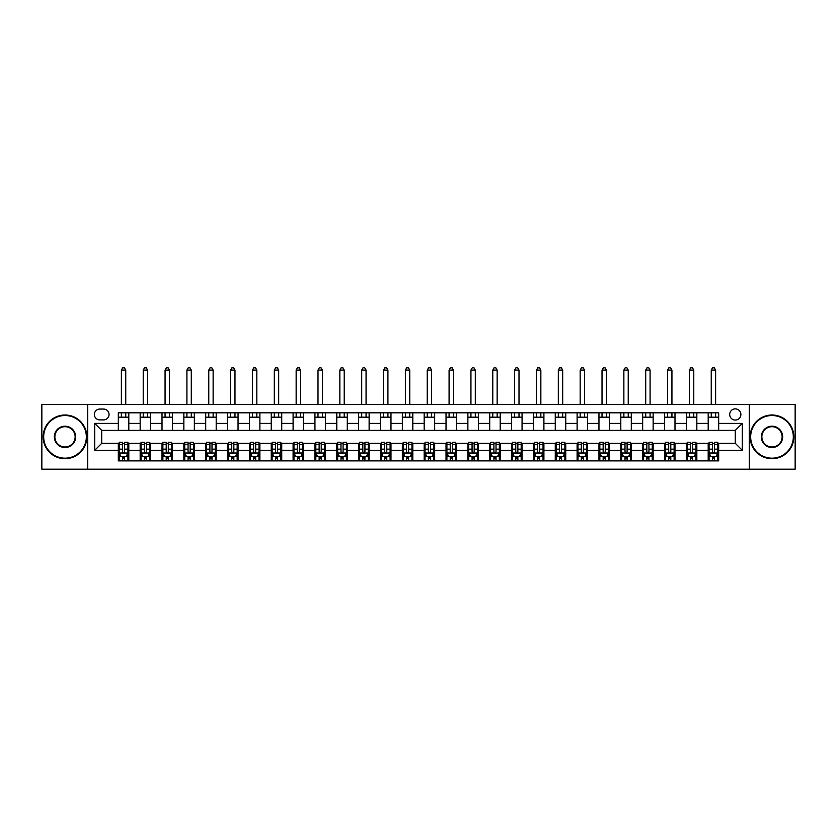 <?xml version="1.0" encoding="UTF-8"?>
<svg xmlns="http://www.w3.org/2000/svg" width="837" height="837" viewBox="0 0 837 837"><rect width="100%" height="100%" fill="white"/><g stroke="black" fill="none" stroke-linecap="round" stroke-linejoin="round"><path stroke-width="1.26" d="M735.284 408.885A5.597 5.597 0 0 0 729.697 414.482A5.597 5.597 0 0 0 735.284 420.069A5.597 5.597 0 0 0 740.881 414.482A5.597 5.597 0 0 0 735.284 408.885M749.272 469.191L795.15 469.191L795.15 404.522L749.272 404.522L749.272 469.191L87.728 469.191L87.728 404.522L41.85 404.522L41.85 469.191L87.728 469.191M99.791 419.902L103.631 419.902A5.42 5.42 0 0 0 109.051 414.482A5.42 5.42 0 0 0 103.631 409.063L99.791 409.063A5.42 5.42 0 0 0 94.372 414.482A5.42 5.42 0 0 0 99.791 419.902M749.272 404.522L87.728 404.522M118.32 450.306L94.717 450.306L94.717 423.396L118.32 423.396L118.32 430.385L101.716 430.385L101.716 443.317L118.32 443.317L118.32 460.884L718.68 460.884L718.68 443.317L735.284 443.317L735.284 430.385L718.68 430.385L718.68 423.396L742.283 423.396L742.283 450.306L718.68 450.306M718.68 423.396L718.68 412.819L118.32 412.819L118.32 423.396M708.196 412.819L708.196 430.385L718.68 430.385M708.196 430.385L118.32 430.385M118.32 443.317L119.189 443.317M122.516 443.317L124.608 443.317M127.925 443.317L128.804 443.317L128.804 460.884M141.035 443.317L128.804 443.317M144.362 443.317L146.454 443.317M149.781 443.317L150.65 443.317L150.65 460.884M162.88 443.317L150.65 443.317M166.207 443.317L168.3 443.317M171.627 443.317L172.495 443.317L172.495 460.884M184.736 443.317L172.495 443.317M188.053 443.317L190.145 443.317M193.473 443.317L194.341 443.317L194.341 460.884M206.582 443.317L194.341 443.317M209.899 443.317L212.002 443.317M215.318 443.317L216.197 443.317L216.197 460.884M228.428 443.317L216.197 443.317M231.744 443.317L233.847 443.317M237.164 443.317L238.043 443.317L238.043 460.884M250.273 443.317L238.043 443.317M253.601 443.317L255.693 443.317M259.01 443.317L259.888 443.317L259.888 460.884M272.119 443.317L259.888 443.317M275.446 443.317L277.539 443.317M280.866 443.317L281.734 443.317L281.734 460.884M293.965 443.317L281.734 443.317M297.292 443.317L299.384 443.317M302.712 443.317L303.58 443.317L303.58 460.884M315.821 443.317L303.58 443.317M319.138 443.317L321.23 443.317M324.557 443.317L325.426 443.317L325.426 460.884M337.667 443.317L325.426 443.317M340.983 443.317L343.086 443.317M346.403 443.317L347.282 443.317L347.282 460.884M359.512 443.317L347.282 443.317M362.829 443.317L364.932 443.317M368.249 443.317L369.127 443.317L369.127 460.884M381.358 443.317L369.127 443.317M384.685 443.317L386.778 443.317M390.094 443.317L390.973 443.317L390.973 460.884M403.204 443.317L390.973 443.317M406.531 443.317L408.623 443.317M411.95 443.317L412.819 443.317L412.819 460.884M425.05 443.317L412.819 443.317M428.377 443.317L430.469 443.317M433.796 443.317L434.665 443.317L434.665 460.884M446.906 443.317L434.665 443.317M450.222 443.317L452.315 443.317M455.642 443.317L456.51 443.317L456.51 460.884M468.751 443.317L456.51 443.317M472.068 443.317L474.171 443.317M477.488 443.317L478.366 443.317L478.366 460.884M490.597 443.317L478.366 443.317M493.914 443.317L496.017 443.317M499.333 443.317L500.212 443.317L500.212 460.884M512.443 443.317L500.212 443.317M515.77 443.317L517.862 443.317M521.179 443.317L522.058 443.317L522.058 460.884M534.288 443.317L522.058 443.317M537.616 443.317L539.708 443.317M543.035 443.317L543.904 443.317L543.904 460.884M556.134 443.317L543.904 443.317M559.461 443.317L561.554 443.317M564.881 443.317L565.749 443.317L565.749 460.884M577.99 443.317L565.749 443.317M581.307 443.317L583.399 443.317M586.727 443.317L587.595 443.317L587.595 460.884M599.836 443.317L587.595 443.317M603.153 443.317L605.256 443.317M608.572 443.317L609.451 443.317L609.451 460.884M621.682 443.317L609.451 443.317M624.998 443.317L627.101 443.317M630.418 443.317L631.297 443.317L631.297 460.884M643.527 443.317L631.297 443.317M646.855 443.317L648.947 443.317M652.264 443.317L653.142 443.317L653.142 460.884M665.373 443.317L653.142 443.317M668.7 443.317L670.793 443.317M674.12 443.317L674.988 443.317L674.988 460.884M687.219 443.317L674.988 443.317M690.546 443.317L692.638 443.317M695.966 443.317L696.834 443.317L696.834 460.884M709.075 443.317L696.834 443.317M712.392 443.317L714.484 443.317M717.811 443.317L718.68 443.317M128.804 412.819L128.804 430.385M118.32 417.192L128.804 417.192M118.32 456.51L119.189 456.51M122.516 456.51L124.608 456.51M127.925 456.51L128.804 456.51M140.166 443.317L140.166 460.884M140.166 412.819L140.166 430.385M150.65 412.819L150.65 430.385M140.166 417.192L150.65 417.192M140.166 456.51L141.035 456.51M144.362 456.51L146.454 456.51M149.781 456.51L150.65 456.51M162.012 443.317L162.012 460.884M162.012 456.51L162.88 456.51M166.207 456.51L168.3 456.51M171.627 456.51L172.495 456.51M162.012 412.819L162.012 430.385M172.495 412.819L172.495 430.385M162.012 417.192L172.495 417.192M183.858 443.317L183.858 460.884M183.858 456.51L184.736 456.51M188.053 456.51L190.145 456.51M193.473 456.51L194.341 456.51M183.858 412.819L183.858 430.385M194.341 412.819L194.341 430.385M183.858 417.192L194.341 417.192M205.703 443.317L205.703 460.884M205.703 456.51L206.582 456.51M209.899 456.51L212.002 456.51M215.318 456.51L216.197 456.51M205.703 412.819L205.703 430.385M216.197 412.819L216.197 430.385M205.703 417.192L216.197 417.192M227.549 443.317L227.549 460.884M227.549 456.51L228.428 456.51M231.744 456.51L233.847 456.51M237.164 456.51L238.043 456.51M227.549 412.819L227.549 430.385M238.043 412.819L238.043 430.385M227.549 417.192L238.043 417.192M249.405 443.317L249.405 460.884M249.405 456.51L250.273 456.51M253.601 456.51L255.693 456.51M259.01 456.51L259.888 456.51M249.405 412.819L249.405 430.385M259.888 412.819L259.888 430.385M249.405 417.192L259.888 417.192M271.251 443.317L271.251 460.884M271.251 456.51L272.119 456.51M275.446 456.51L277.539 456.51M280.866 456.51L281.734 456.51M271.251 412.819L271.251 430.385M281.734 412.819L281.734 430.385M271.251 417.192L281.734 417.192M293.096 443.317L293.096 460.884M293.096 456.51L293.965 456.51M297.292 456.51L299.384 456.51M302.712 456.51L303.58 456.51M293.096 412.819L293.096 430.385M303.58 412.819L303.58 430.385M293.096 417.192L303.58 417.192M314.942 443.317L314.942 460.884M314.942 456.51L315.821 456.51M319.138 456.51L321.23 456.51M324.557 456.51L325.426 456.51M314.942 412.819L314.942 430.385M325.426 412.819L325.426 430.385M314.942 417.192L325.426 417.192M336.788 443.317L336.788 460.884M336.788 456.51L337.667 456.51M340.983 456.51L343.086 456.51M346.403 456.51L347.282 456.51M336.788 412.819L336.788 430.385M347.282 412.819L347.282 430.385M336.788 417.192L347.282 417.192M358.634 443.317L358.634 460.884M358.634 456.51L359.512 456.51M362.829 456.51L364.932 456.51M368.249 456.51L369.127 456.51M358.634 412.819L358.634 430.385M369.127 412.819L369.127 430.385M358.634 417.192L369.127 417.192M380.49 443.317L380.49 460.884M380.49 456.51L381.358 456.51M384.685 456.51L386.778 456.51M390.094 456.51L390.973 456.51M380.49 412.819L380.49 430.385M390.973 412.819L390.973 430.385M380.49 417.192L390.973 417.192M402.335 443.317L402.335 460.884M402.335 456.51L403.204 456.51M406.531 456.51L408.623 456.51M411.95 456.51L412.819 456.51M402.335 412.819L402.335 430.385M412.819 412.819L412.819 430.385M402.335 417.192L412.819 417.192M424.181 443.317L424.181 460.884M424.181 456.51L425.05 456.51M428.377 456.51L430.469 456.51M433.796 456.51L434.665 456.51M424.181 412.819L424.181 430.385M434.665 412.819L434.665 430.385M424.181 417.192L434.665 417.192M446.027 443.317L446.027 460.884M446.027 456.51L446.906 456.51M450.222 456.51L452.315 456.51M455.642 456.51L456.51 456.51M446.027 412.819L446.027 430.385M456.51 412.819L456.51 430.385M446.027 417.192L456.51 417.192M467.873 443.317L467.873 460.884M467.873 456.51L468.751 456.51M472.068 456.51L474.171 456.51M477.488 456.51L478.366 456.51M467.873 412.819L467.873 430.385M478.366 412.819L478.366 430.385M467.873 417.192L478.366 417.192M489.718 443.317L489.718 460.884M489.718 456.51L490.597 456.51M493.914 456.51L496.017 456.51M499.333 456.51L500.212 456.51M489.718 412.819L489.718 430.385M500.212 412.819L500.212 430.385M489.718 417.192L500.212 417.192M511.574 443.317L511.574 460.884M511.574 456.51L512.443 456.51M515.77 456.51L517.862 456.51M521.179 456.51L522.058 456.51M511.574 412.819L511.574 430.385M522.058 412.819L522.058 430.385M511.574 417.192L522.058 417.192M533.42 443.317L533.42 460.884M533.42 456.51L534.288 456.51M537.616 456.51L539.708 456.51M543.035 456.51L543.904 456.51M533.42 412.819L533.42 430.385M543.904 412.819L543.904 430.385M533.42 417.192L543.904 417.192M555.266 443.317L555.266 460.884M555.266 456.51L556.134 456.51M559.461 456.51L561.554 456.51M564.881 456.51L565.749 456.51M555.266 412.819L555.266 430.385M565.749 412.819L565.749 430.385M555.266 417.192L565.749 417.192M577.111 443.317L577.111 460.884M577.111 456.51L577.99 456.51M581.307 456.51L583.399 456.51M586.727 456.51L587.595 456.51M577.111 412.819L577.111 430.385M587.595 412.819L587.595 430.385M577.111 417.192L587.595 417.192M598.957 443.317L598.957 460.884M598.957 456.51L599.836 456.51M603.153 456.51L605.256 456.51M608.572 456.51L609.451 456.51M598.957 412.819L598.957 430.385M609.451 412.819L609.451 430.385M598.957 417.192L609.451 417.192M620.803 443.317L620.803 460.884M620.803 456.51L621.682 456.51M624.998 456.51L627.101 456.51M630.418 456.51L631.297 456.51M620.803 412.819L620.803 430.385M631.297 412.819L631.297 430.385M620.803 417.192L631.297 417.192M642.659 443.317L642.659 460.884M642.659 456.51L643.527 456.51M646.855 456.51L648.947 456.51M652.264 456.51L653.142 456.51M642.659 412.819L642.659 430.385M653.142 412.819L653.142 430.385M642.659 417.192L653.142 417.192M664.505 443.317L664.505 460.884M664.505 456.51L665.373 456.51M668.7 456.51L670.793 456.51M674.12 456.51L674.988 456.51M664.505 412.819L664.505 430.385M674.988 412.819L674.988 430.385M664.505 417.192L674.988 417.192M686.35 443.317L686.35 460.884M686.35 456.51L687.219 456.51M690.546 456.51L692.638 456.51M695.966 456.51L696.834 456.51M686.35 412.819L686.35 430.385M696.834 412.819L696.834 430.385M686.35 417.192L696.834 417.192M708.196 443.317L708.196 460.884M708.196 456.51L709.075 456.51M712.392 456.51L714.484 456.51M717.811 456.51L718.68 456.51M708.196 417.192L718.68 417.192M101.716 430.385L94.717 423.396M101.716 443.317L94.717 450.306M742.283 423.396L735.284 430.385M742.283 450.306L735.284 443.317M122.516 458.613L124.608 458.613M119.189 444.457L122.516 444.457L122.516 442.271L119.189 442.271L119.189 452.932L120.936 456.427L126.178 456.427L127.925 452.932L127.925 442.271L124.608 442.271L124.608 444.457L127.925 444.457M127.925 452.932L127.925 460.884M119.189 452.932L119.189 460.884M124.608 456.427L124.608 460.884M122.516 460.884L122.516 456.427M122.516 444.457L122.516 451.624C123.206 452.963 123.907 452.963 124.608 451.624L124.608 444.457M125.749 417.192L125.749 412.819M125.749 404.522L125.749 370.09L121.375 370.09L121.375 404.522M121.375 417.192L121.375 412.819M121.375 370.09L122.683 367.809L124.431 367.809L125.749 370.09M144.362 458.613L146.454 458.613M141.035 444.457L144.362 444.457L144.362 442.271L141.035 442.271L141.035 452.932L142.782 456.427L148.023 456.427L149.781 452.932L149.781 442.271L146.454 442.271L146.454 444.457L149.781 444.457M149.781 452.932L149.781 460.884M141.035 452.932L141.035 460.884M146.454 456.427L146.454 460.884M144.362 460.884L144.362 456.427M144.362 444.457L144.362 451.624C145.052 452.963 145.753 452.963 146.454 451.624L146.454 444.457M147.594 417.192L147.594 412.819M147.594 404.522L147.594 370.09L143.221 370.09L143.221 404.522M143.221 417.192L143.221 412.819M143.221 370.09L144.529 367.809L146.276 367.809L147.594 370.09M166.207 458.613L168.3 458.613M162.88 444.457L166.207 444.457L166.207 442.271L162.88 442.271L162.88 452.932L164.627 456.427L169.88 456.427L171.627 452.932L171.627 442.271L168.3 442.271L168.3 444.457L171.627 444.457M171.627 452.932L171.627 460.884M162.88 452.932L162.88 460.884M168.3 456.427L168.3 460.884M166.207 460.884L166.207 456.427M166.207 444.457L166.207 451.624C166.908 452.963 167.599 452.963 168.3 451.624L168.3 444.457M169.44 417.192L169.44 412.819M169.44 404.522L169.44 370.09L165.067 370.09L165.067 404.522M165.067 417.192L165.067 412.819M165.067 370.09L166.385 367.809L168.132 367.809L169.44 370.09M188.053 458.613L190.145 458.613M184.736 444.457L188.053 444.457L188.053 442.271L184.736 442.271L184.736 452.932L186.484 456.427L191.725 456.427L193.473 452.932L193.473 442.271L190.145 442.271L190.145 444.457L193.473 444.457M193.473 452.932L193.473 460.884M184.736 452.932L184.736 460.884M190.145 456.427L190.145 460.884M188.053 460.884L188.053 456.427M188.053 444.457L188.053 451.624C188.754 452.963 189.455 452.963 190.145 451.624L190.145 444.457M191.286 417.192L191.286 412.819M191.286 404.522L191.286 370.09L186.913 370.09L186.913 404.522M186.913 417.192L186.913 412.819M186.913 370.09L188.231 367.809L189.978 367.809L191.286 370.09M209.899 458.613L212.002 458.613M206.582 444.457L209.899 444.457L209.899 442.271L206.582 442.271L206.582 452.932L208.329 456.427L213.571 456.427L215.318 452.932L215.318 442.271L212.002 442.271L212.002 444.457L215.318 444.457M215.318 452.932L215.318 460.884M206.582 452.932L206.582 460.884M212.002 456.427L212.002 460.884M209.899 460.884L209.899 456.427M209.899 444.457L209.899 451.624C210.6 452.963 211.301 452.963 212.002 451.624L212.002 444.457M213.132 417.192L213.132 412.819M213.132 404.522L213.132 370.09L208.769 370.09L208.769 404.522M208.769 417.192L208.769 412.819M208.769 370.09L210.077 367.809L211.824 367.809L213.132 370.09M65.004 415.529A21.323 21.323 0 0 0 43.681 436.851A21.323 21.323 0 0 0 65.004 458.174A21.323 21.323 0 0 0 86.337 436.851A21.323 21.323 0 0 0 65.004 415.529M65.004 458.697A21.846 21.846 0 0 1 43.158 436.851A21.846 21.846 0 0 1 65.004 415.006A21.846 21.846 0 0 1 86.86 436.851A21.846 21.846 0 0 1 65.004 458.697M65.004 426.19A10.661 10.661 0 0 1 75.665 436.851A10.661 10.661 0 0 1 65.004 447.513A10.661 10.661 0 0 1 54.342 436.851A10.661 10.661 0 0 1 65.004 426.19M65.004 446.989A10.138 10.138 0 0 0 75.142 436.851A10.138 10.138 0 0 0 65.004 426.713A10.138 10.138 0 0 0 54.876 436.851A10.138 10.138 0 0 0 65.004 446.989M771.996 415.529A21.323 21.323 0 0 0 750.663 436.851A21.323 21.323 0 0 0 771.996 458.174A21.323 21.323 0 0 0 793.319 436.851A21.323 21.323 0 0 0 771.996 415.529M771.996 458.697A21.846 21.846 0 0 1 750.14 436.851A21.846 21.846 0 0 1 771.996 415.006A21.846 21.846 0 0 1 793.842 436.851A21.846 21.846 0 0 1 771.996 458.697M771.996 426.19A10.661 10.661 0 0 1 782.658 436.851A10.661 10.661 0 0 1 771.996 447.513A10.661 10.661 0 0 1 761.335 436.851A10.661 10.661 0 0 1 771.996 426.19M771.996 446.989A10.138 10.138 0 0 0 782.124 436.851A10.138 10.138 0 0 0 771.996 426.713A10.138 10.138 0 0 0 761.858 436.851A10.138 10.138 0 0 0 771.996 446.989M231.744 458.613L233.847 458.613M228.428 444.457L231.744 444.457L231.744 442.271L228.428 442.271L228.428 452.932L230.175 456.427L235.417 456.427L237.164 452.932L237.164 442.271L233.847 442.271L233.847 444.457L237.164 444.457M237.164 452.932L237.164 460.884M228.428 452.932L228.428 460.884M233.847 456.427L233.847 460.884M231.744 460.884L231.744 456.427M231.744 444.457L231.744 451.624C232.445 452.963 233.146 452.963 233.847 451.624L233.847 444.457M234.977 417.192L234.977 412.819M234.977 404.522L234.977 370.09L230.614 370.09L230.614 404.522M230.614 417.192L230.614 412.819M230.614 370.09L231.922 367.809L233.669 367.809L234.977 370.09M253.601 458.613L255.693 458.613M250.273 444.457L253.601 444.457L253.601 442.271L250.273 442.271L250.273 452.932L252.021 456.427L257.262 456.427L259.01 452.932L259.01 442.271L255.693 442.271L255.693 444.457L259.01 444.457M259.01 452.932L259.01 460.884M250.273 452.932L250.273 460.884M255.693 456.427L255.693 460.884M253.601 460.884L253.601 456.427M253.601 444.457L253.601 451.624C254.291 452.963 254.992 452.963 255.693 451.624L255.693 444.457M256.833 417.192L256.833 412.819M256.833 404.522L256.833 370.09L252.46 370.09L252.46 404.522M252.46 417.192L252.46 412.819M252.46 370.09L253.768 367.809L255.515 367.809L256.833 370.09M275.446 458.613L277.539 458.613M272.119 444.457L275.446 444.457L275.446 442.271L272.119 442.271L272.119 452.932L273.866 456.427L279.108 456.427L280.866 452.932L280.866 442.271L277.539 442.271L277.539 444.457L280.866 444.457M280.866 452.932L280.866 460.884M272.119 452.932L272.119 460.884M277.539 456.427L277.539 460.884M275.446 460.884L275.446 456.427M275.446 444.457L275.446 451.624C276.137 452.963 276.838 452.963 277.539 451.624L277.539 444.457M278.679 417.192L278.679 412.819M278.679 404.522L278.679 370.09L274.306 370.09L274.306 404.522M274.306 417.192L274.306 412.819M274.306 370.09L275.614 367.809L277.361 367.809L278.679 370.09M297.292 458.613L299.384 458.613M293.965 444.457L297.292 444.457L297.292 442.271L293.965 442.271L293.965 452.932L295.723 456.427L300.964 456.427L302.712 452.932L302.712 442.271L299.384 442.271L299.384 444.457L302.712 444.457M302.712 452.932L302.712 460.884M293.965 452.932L293.965 460.884M299.384 456.427L299.384 460.884M297.292 460.884L297.292 456.427M297.292 444.457L297.292 451.624C297.993 452.963 298.683 452.963 299.384 451.624L299.384 444.457M300.525 417.192L300.525 412.819M300.525 404.522L300.525 370.09L296.152 370.09L296.152 404.522M296.152 417.192L296.152 412.819M296.152 370.09L297.47 367.809L299.217 367.809L300.525 370.09M319.138 458.613L321.23 458.613M315.821 444.457L319.138 444.457L319.138 442.271L315.821 442.271L315.821 452.932L317.568 456.427L322.81 456.427L324.557 452.932L324.557 442.271L321.23 442.271L321.23 444.457L324.557 444.457M324.557 452.932L324.557 460.884M315.821 452.932L315.821 460.884M321.23 456.427L321.23 460.884M319.138 460.884L319.138 456.427M319.138 444.457L319.138 451.624C319.839 452.963 320.54 452.963 321.23 451.624L321.23 444.457M322.371 417.192L322.371 412.819M322.371 404.522L322.371 370.09L317.997 370.09L317.997 404.522M317.997 417.192L317.997 412.819M317.997 370.09L319.315 367.809L321.063 367.809L322.371 370.09M340.983 458.613L343.086 458.613M337.667 444.457L340.983 444.457L340.983 442.271L337.667 442.271L337.667 452.932L339.414 456.427L344.656 456.427L346.403 452.932L346.403 442.271L343.086 442.271L343.086 444.457L346.403 444.457M346.403 452.932L346.403 460.884M337.667 452.932L337.667 460.884M343.086 456.427L343.086 460.884M340.983 460.884L340.983 456.427M340.983 444.457L340.983 451.624C341.684 452.963 342.385 452.963 343.086 451.624L343.086 444.457M344.216 417.192L344.216 412.819M344.216 404.522L344.216 370.09L339.853 370.09L339.853 404.522M339.853 417.192L339.853 412.819M339.853 370.09L341.161 367.809L342.908 367.809L344.216 370.09M362.829 458.613L364.932 458.613M359.512 444.457L362.829 444.457L362.829 442.271L359.512 442.271L359.512 452.932L361.26 456.427L366.501 456.427L368.249 452.932L368.249 442.271L364.932 442.271L364.932 444.457L368.249 444.457M368.249 452.932L368.249 460.884M359.512 452.932L359.512 460.884M364.932 456.427L364.932 460.884M362.829 460.884L362.829 456.427M362.829 444.457L362.829 451.624C363.53 452.963 364.231 452.963 364.932 451.624L364.932 444.457M366.062 417.192L366.062 412.819M366.062 404.522L366.062 370.09L361.699 370.09L361.699 404.522M361.699 417.192L361.699 412.819M361.699 370.09L363.007 367.809L364.754 367.809L366.062 370.09M384.685 458.613L386.778 458.613M381.358 444.457L384.685 444.457L384.685 442.271L381.358 442.271L381.358 452.932L383.105 456.427L388.347 456.427L390.094 452.932L390.094 442.271L386.778 442.271L386.778 444.457L390.094 444.457M390.094 452.932L390.094 460.884M381.358 452.932L381.358 460.884M386.778 456.427L386.778 460.884M384.685 460.884L384.685 456.427M384.685 444.457L384.685 451.624C385.376 452.963 386.077 452.963 386.778 451.624L386.778 444.457M387.918 417.192L387.918 412.819M387.918 404.522L387.918 370.09L383.545 370.09L383.545 404.522M383.545 417.192L383.545 412.819M383.545 370.09L384.853 367.809L386.6 367.809L387.918 370.09M406.531 458.613L408.623 458.613M403.204 444.457L406.531 444.457L406.531 442.271L403.204 442.271L403.204 452.932L404.951 456.427L410.193 456.427L411.95 452.932L411.95 442.271L408.623 442.271L408.623 444.457L411.95 444.457M411.95 452.932L411.95 460.884M403.204 452.932L403.204 460.884M408.623 456.427L408.623 460.884M406.531 460.884L406.531 456.427M406.531 444.457L406.531 451.624C407.221 452.963 407.922 452.963 408.623 451.624L408.623 444.457M409.764 417.192L409.764 412.819M409.764 404.522L409.764 370.09L405.39 370.09L405.39 404.522M405.39 417.192L405.39 412.819M405.39 370.09L406.698 367.809L408.446 367.809L409.764 370.09M428.377 458.613L430.469 458.613M425.05 444.457L428.377 444.457L428.377 442.271L425.05 442.271L425.05 452.932L426.807 456.427L432.049 456.427L433.796 452.932L433.796 442.271L430.469 442.271L430.469 444.457L433.796 444.457M433.796 452.932L433.796 460.884M425.05 452.932L425.05 460.884M430.469 456.427L430.469 460.884M428.377 460.884L428.377 456.427M428.377 444.457L428.377 451.624C429.078 452.963 429.768 452.963 430.469 451.624L430.469 444.457M431.61 417.192L431.61 412.819M431.61 404.522L431.61 370.09L427.236 370.09L427.236 404.522M427.236 417.192L427.236 412.819M427.236 370.09L428.554 367.809L430.302 367.809L431.61 370.09M450.222 458.613L452.315 458.613M446.906 444.457L450.222 444.457L450.222 442.271L446.906 442.271L446.906 452.932L448.653 456.427L453.895 456.427L455.642 452.932L455.642 442.271L452.315 442.271L452.315 444.457L455.642 444.457M455.642 452.932L455.642 460.884M446.906 452.932L446.906 460.884M452.315 456.427L452.315 460.884M450.222 460.884L450.222 456.427M450.222 444.457L450.222 451.624C450.923 452.963 451.624 452.963 452.315 451.624L452.315 444.457M453.455 417.192L453.455 412.819M453.455 404.522L453.455 370.09L449.082 370.09L449.082 404.522M449.082 417.192L449.082 412.819M449.082 370.09L450.4 367.809L452.147 367.809L453.455 370.09M472.068 458.613L474.171 458.613M468.751 444.457L472.068 444.457L472.068 442.271L468.751 442.271L468.751 452.932L470.499 456.427L475.74 456.427L477.488 452.932L477.488 442.271L474.171 442.271L474.171 444.457L477.488 444.457M477.488 452.932L477.488 460.884M468.751 452.932L468.751 460.884M474.171 456.427L474.171 460.884M472.068 460.884L472.068 456.427M472.068 444.457L472.068 451.624C472.769 452.963 473.47 452.963 474.171 451.624L474.171 444.457M475.301 417.192L475.301 412.819M475.301 404.522L475.301 370.09L470.938 370.09L470.938 404.522M470.938 417.192L470.938 412.819M470.938 370.09L472.246 367.809L473.993 367.809L475.301 370.09M493.914 458.613L496.017 458.613M490.597 444.457L493.914 444.457L493.914 442.271L490.597 442.271L490.597 452.932L492.344 456.427L497.586 456.427L499.333 452.932L499.333 442.271L496.017 442.271L496.017 444.457L499.333 444.457M499.333 452.932L499.333 460.884M490.597 452.932L490.597 460.884M496.017 456.427L496.017 460.884M493.914 460.884L493.914 456.427M493.914 444.457L493.914 451.624C494.615 452.963 495.316 452.963 496.017 451.624L496.017 444.457M497.147 417.192L497.147 412.819M497.147 404.522L497.147 370.09L492.784 370.09L492.784 404.522M492.784 417.192L492.784 412.819M492.784 370.09L494.092 367.809L495.839 367.809L497.147 370.09M515.77 458.613L517.862 458.613M512.443 444.457L515.77 444.457L515.77 442.271L512.443 442.271L512.443 452.932L514.19 456.427L519.432 456.427L521.179 452.932L521.179 442.271L517.862 442.271L517.862 444.457L521.179 444.457M521.179 452.932L521.179 460.884M512.443 452.932L512.443 460.884M517.862 456.427L517.862 460.884M515.77 460.884L515.77 456.427M515.77 444.457L515.77 451.624C516.46 452.963 517.161 452.963 517.862 451.624L517.862 444.457M519.003 417.192L519.003 412.819M519.003 404.522L519.003 370.09L514.629 370.09L514.629 404.522M514.629 417.192L514.629 412.819M514.629 370.09L515.937 367.809L517.684 367.809L519.003 370.09M537.616 458.613L539.708 458.613M534.288 444.457L537.616 444.457L537.616 442.271L534.288 442.271L534.288 452.932L536.036 456.427L541.277 456.427L543.035 452.932L543.035 442.271L539.708 442.271L539.708 444.457L543.035 444.457M543.035 452.932L543.035 460.884M534.288 452.932L534.288 460.884M539.708 456.427L539.708 460.884M537.616 460.884L537.616 456.427M537.616 444.457L537.616 451.624C538.306 452.963 539.007 452.963 539.708 451.624L539.708 444.457M540.848 417.192L540.848 412.819M540.848 404.522L540.848 370.09L536.475 370.09L536.475 404.522M536.475 417.192L536.475 412.819M536.475 370.09L537.783 367.809L539.53 367.809L540.848 370.09M559.461 458.613L561.554 458.613M556.134 444.457L559.461 444.457L559.461 442.271L556.134 442.271L556.134 452.932L557.892 456.427L563.134 456.427L564.881 452.932L564.881 442.271L561.554 442.271L561.554 444.457L564.881 444.457M564.881 452.932L564.881 460.884M556.134 452.932L556.134 460.884M561.554 456.427L561.554 460.884M559.461 460.884L559.461 456.427M559.461 444.457L559.461 451.624C560.162 452.963 560.853 452.963 561.554 451.624L561.554 444.457M562.694 417.192L562.694 412.819M562.694 404.522L562.694 370.09L558.321 370.09L558.321 404.522M558.321 417.192L558.321 412.819M558.321 370.09L559.639 367.809L561.386 367.809L562.694 370.09M581.307 458.613L583.399 458.613M577.99 444.457L581.307 444.457L581.307 442.271L577.99 442.271L577.99 452.932L579.738 456.427L584.979 456.427L586.727 452.932L586.727 442.271L583.399 442.271L583.399 444.457L586.727 444.457M586.727 452.932L586.727 460.884M577.99 452.932L577.99 460.884M583.399 456.427L583.399 460.884M581.307 460.884L581.307 456.427M581.307 444.457L581.307 451.624C582.008 452.963 582.709 452.963 583.399 451.624L583.399 444.457M584.54 417.192L584.54 412.819M584.54 404.522L584.54 370.09L580.167 370.09L580.167 404.522M580.167 417.192L580.167 412.819M580.167 370.09L581.485 367.809L583.232 367.809L584.54 370.09M603.153 458.613L605.256 458.613M599.836 444.457L603.153 444.457L603.153 442.271L599.836 442.271L599.836 452.932L601.583 456.427L606.825 456.427L608.572 452.932L608.572 442.271L605.256 442.271L605.256 444.457L608.572 444.457M608.572 452.932L608.572 460.884M599.836 452.932L599.836 460.884M605.256 456.427L605.256 460.884M603.153 460.884L603.153 456.427M603.153 444.457L603.153 451.624C603.854 452.963 604.555 452.963 605.256 451.624L605.256 444.457M606.386 417.192L606.386 412.819M606.386 404.522L606.386 370.09L602.023 370.09L602.023 404.522M602.023 417.192L602.023 412.819M602.023 370.09L603.331 367.809L605.078 367.809L606.386 370.09M624.998 458.613L627.101 458.613M621.682 444.457L624.998 444.457L624.998 442.271L621.682 442.271L621.682 452.932L623.429 456.427L628.671 456.427L630.418 452.932L630.418 442.271L627.101 442.271L627.101 444.457L630.418 444.457M630.418 452.932L630.418 460.884M621.682 452.932L621.682 460.884M627.101 456.427L627.101 460.884M624.998 460.884L624.998 456.427M624.998 444.457L624.998 451.624C625.699 452.963 626.4 452.963 627.101 451.624L627.101 444.457M628.231 417.192L628.231 412.819M628.231 404.522L628.231 370.09L623.868 370.09L623.868 404.522M623.868 417.192L623.868 412.819M623.868 370.09L625.176 367.809L626.923 367.809L628.231 370.09M646.855 458.613L648.947 458.613M643.527 444.457L646.855 444.457L646.855 442.271L643.527 442.271L643.527 452.932L645.275 456.427L650.516 456.427L652.264 452.932L652.264 442.271L648.947 442.271L648.947 444.457L652.264 444.457M652.264 452.932L652.264 460.884M643.527 452.932L643.527 460.884M648.947 456.427L648.947 460.884M646.855 460.884L646.855 456.427M646.855 444.457L646.855 451.624C647.545 452.963 648.246 452.963 648.947 451.624L648.947 444.457M650.087 417.192L650.087 412.819M650.087 404.522L650.087 370.09L645.714 370.09L645.714 404.522M645.714 417.192L645.714 412.819M645.714 370.09L647.022 367.809L648.769 367.809L650.087 370.09M668.7 458.613L670.793 458.613M665.373 444.457L668.7 444.457L668.7 442.271L665.373 442.271L665.373 452.932L667.12 456.427L672.373 456.427L674.12 452.932L674.12 442.271L670.793 442.271L670.793 444.457L674.12 444.457M674.12 452.932L674.12 460.884M665.373 452.932L665.373 460.884M670.793 456.427L670.793 460.884M668.7 460.884L668.7 456.427M668.7 444.457L668.7 451.624C669.391 452.963 670.092 452.963 670.793 451.624L670.793 444.457M671.933 417.192L671.933 412.819M671.933 404.522L671.933 370.09L667.56 370.09L667.56 404.522M667.56 417.192L667.56 412.819M667.56 370.09L668.868 367.809L670.615 367.809L671.933 370.09M690.546 458.613L692.638 458.613M687.219 444.457L690.546 444.457L690.546 442.271L687.219 442.271L687.219 452.932L688.977 456.427L694.218 456.427L695.966 452.932L695.966 442.271L692.638 442.271L692.638 444.457L695.966 444.457M695.966 452.932L695.966 460.884M687.219 452.932L687.219 460.884M692.638 456.427L692.638 460.884M690.546 460.884L690.546 456.427M690.546 444.457L690.546 451.624C691.247 452.963 691.937 452.963 692.638 451.624L692.638 444.457M693.779 417.192L693.779 412.819M693.779 404.522L693.779 370.09L689.406 370.09L689.406 404.522M689.406 417.192L689.406 412.819M689.406 370.09L690.724 367.809L692.471 367.809L693.779 370.09M712.392 458.613L714.484 458.613M709.075 444.457L712.392 444.457L712.392 442.271L709.075 442.271L709.075 452.932L710.822 456.427L716.064 456.427L717.811 452.932L717.811 442.271L714.484 442.271L714.484 444.457L717.811 444.457M717.811 452.932L717.811 460.884M709.075 452.932L709.075 460.884M714.484 456.427L714.484 460.884M712.392 460.884L712.392 456.427M712.392 444.457L712.392 451.624C713.093 452.963 713.794 452.963 714.484 451.624L714.484 444.457M715.625 417.192L715.625 412.819M715.625 404.522L715.625 370.09L711.251 370.09L711.251 404.522M711.251 417.192L711.251 412.819M711.251 370.09L712.569 367.809L714.317 367.809L715.625 370.09M140.166 450.306L128.804 450.306M140.166 423.396L128.804 423.396M162.012 423.396L150.65 423.396M162.012 450.306L150.65 450.306M183.858 423.396L172.495 423.396M183.858 450.306L172.495 450.306M205.703 423.396L194.341 423.396M205.703 450.306L194.341 450.306M227.549 423.396L216.197 423.396M227.549 450.306L216.197 450.306M249.405 423.396L238.043 423.396M249.405 450.306L238.043 450.306M271.251 423.396L259.888 423.396M271.251 450.306L259.888 450.306M293.096 423.396L281.734 423.396M293.096 450.306L281.734 450.306M314.942 423.396L303.58 423.396M314.942 450.306L303.58 450.306M336.788 423.396L325.426 423.396M336.788 450.306L325.426 450.306M358.634 423.396L347.282 423.396M358.634 450.306L347.282 450.306M380.49 423.396L369.127 423.396M380.49 450.306L369.127 450.306M402.335 423.396L390.973 423.396M402.335 450.306L390.973 450.306M424.181 423.396L412.819 423.396M424.181 450.306L412.819 450.306M446.027 423.396L434.665 423.396M446.027 450.306L434.665 450.306M467.873 423.396L456.51 423.396M467.873 450.306L456.51 450.306M489.718 423.396L478.366 423.396M489.718 450.306L478.366 450.306M511.574 423.396L500.212 423.396M511.574 450.306L500.212 450.306M533.42 423.396L522.058 423.396M533.42 450.306L522.058 450.306M555.266 423.396L543.904 423.396M555.266 450.306L543.904 450.306M577.111 423.396L565.749 423.396M577.111 450.306L565.749 450.306M598.957 423.396L587.595 423.396M598.957 450.306L587.595 450.306M620.803 423.396L609.451 423.396M620.803 450.306L609.451 450.306M642.659 423.396L631.297 423.396M642.659 450.306L631.297 450.306M664.505 423.396L653.142 423.396M664.505 450.306L653.142 450.306M686.35 423.396L674.988 423.396M686.35 450.306L674.988 450.306M708.196 423.396L696.834 423.396M708.196 450.306L696.834 450.306M119.231 453.016L127.883 453.016M127.925 456.217L126.282 456.217M120.831 456.217L119.189 456.217M124.608 449.145L127.925 449.145M119.189 449.145L122.516 449.145M122.516 457.504L124.608 457.504M141.076 453.016L149.729 453.016M149.781 456.217L148.139 456.217M142.677 456.217L141.035 456.217M146.454 449.145L149.781 449.145M141.035 449.145L144.362 449.145M144.362 457.504L146.454 457.504M162.933 453.016L171.585 453.016M171.627 456.217L169.984 456.217M164.523 456.217L162.88 456.217M168.3 449.145L171.627 449.145M162.88 449.145L166.207 449.145M166.207 457.504L168.3 457.504M184.778 453.016L193.431 453.016M193.473 456.217L191.83 456.217M186.379 456.217L184.736 456.217M190.145 449.145L193.473 449.145M184.736 449.145L188.053 449.145M188.053 457.504L190.145 457.504M206.624 453.016L215.276 453.016M215.318 456.217L213.676 456.217M208.225 456.217L206.582 456.217M212.002 449.145L215.318 449.145M206.582 449.145L209.899 449.145M209.899 457.504L212.002 457.504M228.47 453.016L237.122 453.016M237.164 456.217L235.521 456.217M230.07 456.217L228.428 456.217M233.847 449.145L237.164 449.145M228.428 449.145L231.744 449.145M231.744 457.504L233.847 457.504M250.315 453.016L258.968 453.016M259.01 456.217L257.367 456.217M251.916 456.217L250.273 456.217M255.693 449.145L259.01 449.145M250.273 449.145L253.601 449.145M253.601 457.504L255.693 457.504M272.161 453.016L280.813 453.016M280.866 456.217L279.223 456.217M273.762 456.217L272.119 456.217M277.539 449.145L280.866 449.145M272.119 449.145L275.446 449.145M275.446 457.504L277.539 457.504M294.017 453.016L302.67 453.016M302.712 456.217L301.069 456.217M295.607 456.217L293.965 456.217M299.384 449.145L302.712 449.145M293.965 449.145L297.292 449.145M297.292 457.504L299.384 457.504M315.863 453.016L324.515 453.016M324.557 456.217L322.915 456.217M317.464 456.217L315.821 456.217M321.23 449.145L324.557 449.145M315.821 449.145L319.138 449.145M319.138 457.504L321.23 457.504M337.709 453.016L346.361 453.016M346.403 456.217L344.76 456.217M339.309 456.217L337.667 456.217M343.086 449.145L346.403 449.145M337.667 449.145L340.983 449.145M340.983 457.504L343.086 457.504M359.554 453.016L368.207 453.016M368.249 456.217L366.606 456.217M361.155 456.217L359.512 456.217M364.932 449.145L368.249 449.145M359.512 449.145L362.829 449.145M362.829 457.504L364.932 457.504M381.4 453.016L390.052 453.016M390.094 456.217L388.452 456.217M383.001 456.217L381.358 456.217M386.778 449.145L390.094 449.145M381.358 449.145L384.685 449.145M384.685 457.504L386.778 457.504M403.246 453.016L411.898 453.016M411.95 456.217L410.308 456.217M404.846 456.217L403.204 456.217M408.623 449.145L411.95 449.145M403.204 449.145L406.531 449.145M406.531 457.504L408.623 457.504M425.102 453.016L433.754 453.016M433.796 456.217L432.154 456.217M426.692 456.217L425.05 456.217M430.469 449.145L433.796 449.145M425.05 449.145L428.377 449.145M428.377 457.504L430.469 457.504M446.948 453.016L455.6 453.016M455.642 456.217L453.999 456.217M448.548 456.217L446.906 456.217M452.315 449.145L455.642 449.145M446.906 449.145L450.222 449.145M450.222 457.504L452.315 457.504M468.793 453.016L477.446 453.016M477.488 456.217L475.845 456.217M470.394 456.217L468.751 456.217M474.171 449.145L477.488 449.145M468.751 449.145L472.068 449.145M472.068 457.504L474.171 457.504M490.639 453.016L499.291 453.016M499.333 456.217L497.691 456.217M492.24 456.217L490.597 456.217M496.017 449.145L499.333 449.145M490.597 449.145L493.914 449.145M493.914 457.504L496.017 457.504M512.485 453.016L521.137 453.016M521.179 456.217L519.536 456.217M514.085 456.217L512.443 456.217M517.862 449.145L521.179 449.145M512.443 449.145L515.77 449.145M515.77 457.504L517.862 457.504M534.33 453.016L542.983 453.016M543.035 456.217L541.393 456.217M535.931 456.217L534.288 456.217M539.708 449.145L543.035 449.145M534.288 449.145L537.616 449.145M537.616 457.504L539.708 457.504M556.187 453.016L564.839 453.016M564.881 456.217L563.238 456.217M557.777 456.217L556.134 456.217M561.554 449.145L564.881 449.145M556.134 449.145L559.461 449.145M559.461 457.504L561.554 457.504M578.032 453.016L586.685 453.016M586.727 456.217L585.084 456.217M579.633 456.217L577.99 456.217M583.399 449.145L586.727 449.145M577.99 449.145L581.307 449.145M581.307 457.504L583.399 457.504M599.878 453.016L608.53 453.016M608.572 456.217L606.93 456.217M601.479 456.217L599.836 456.217M605.256 449.145L608.572 449.145M599.836 449.145L603.153 449.145M603.153 457.504L605.256 457.504M621.724 453.016L630.376 453.016M630.418 456.217L628.775 456.217M623.324 456.217L621.682 456.217M627.101 449.145L630.418 449.145M621.682 449.145L624.998 449.145M624.998 457.504L627.101 457.504M643.569 453.016L652.222 453.016M652.264 456.217L650.621 456.217M645.17 456.217L643.527 456.217M648.947 449.145L652.264 449.145M643.527 449.145L646.855 449.145M646.855 457.504L648.947 457.504M665.415 453.016L674.067 453.016M674.12 456.217L672.477 456.217M667.016 456.217L665.373 456.217M670.793 449.145L674.12 449.145M665.373 449.145L668.7 449.145M668.7 457.504L670.793 457.504M687.271 453.016L695.924 453.016M695.966 456.217L694.323 456.217M688.861 456.217L687.219 456.217M692.638 449.145L695.966 449.145M687.219 449.145L690.546 449.145M690.546 457.504L692.638 457.504M709.117 453.016L717.769 453.016M717.811 456.217L716.169 456.217M710.718 456.217L709.075 456.217M714.484 449.145L717.811 449.145M709.075 449.145L712.392 449.145M712.392 457.504L714.484 457.504"/></g></svg>
